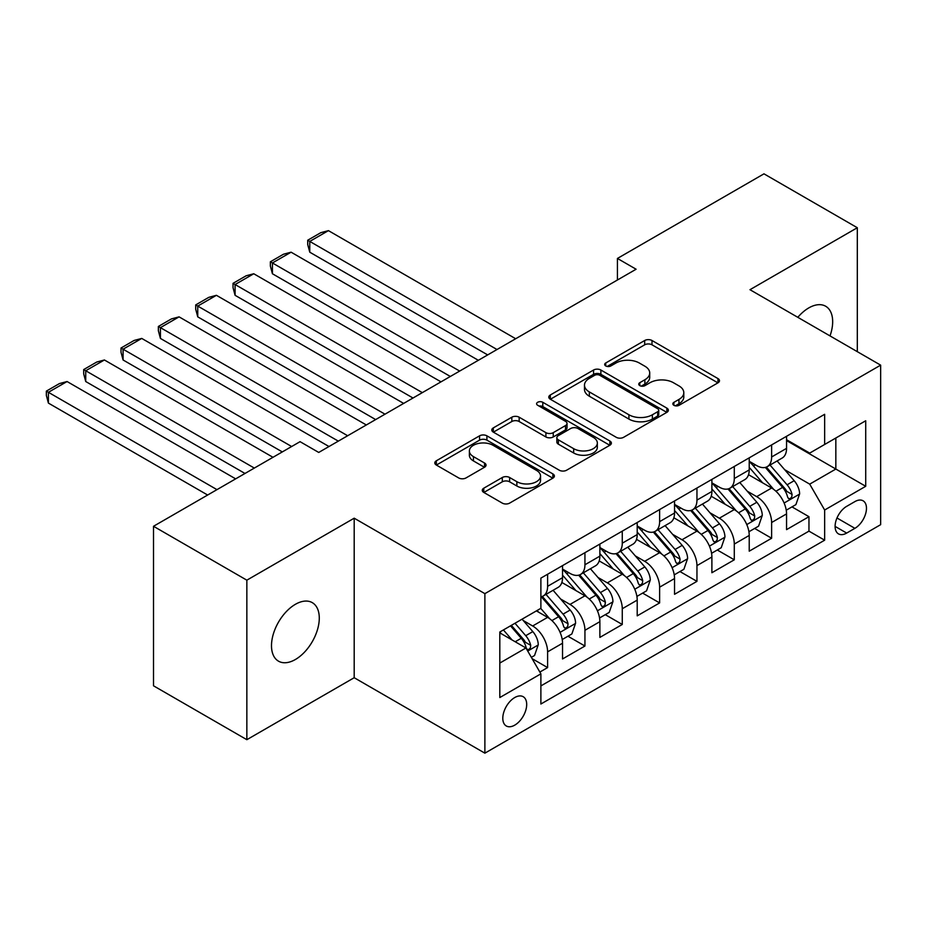 <?xml version="1.0" encoding="UTF-8"?>
<svg xmlns="http://www.w3.org/2000/svg" width="927" height="927" viewBox="0 0 927 927"><rect width="100%" height="100%" fill="white"/><g stroke="black" fill="none" stroke-linecap="round" stroke-linejoin="round"><path stroke-width="1.39" d="M673.906 405.308A3.627 2.097 0 0 0 679.039 405.308L717.973 382.828A5.18 2.99 0 0 0 719.491 380.707A5.18 2.99 0 0 0 717.973 378.587L652.005 340.51A5.18 2.99 0 0 0 644.682 340.51L605.737 362.99A3.627 2.097 0 0 0 604.682 364.473A3.627 2.097 0 0 0 605.737 365.945A3.627 2.097 0 0 0 610.87 365.945L615.91 363.036A16.582 9.571 0 0 1 639.363 363.036L644.868 366.211A16.582 9.571 0 0 1 649.723 372.99A16.582 9.571 0 0 1 644.868 379.757L639.827 382.666A3.627 2.097 0 0 0 638.761 384.149A3.627 2.097 0 0 0 639.827 385.632A3.627 2.097 0 0 0 644.949 385.632L649.989 382.724A16.582 9.571 0 0 1 673.454 382.724L678.946 385.887A16.582 9.571 0 0 1 683.802 392.666A16.582 9.571 0 0 1 678.946 399.433L673.906 402.341A3.627 2.097 0 0 0 672.84 403.824A3.627 2.097 0 0 0 673.906 405.308L673.906 402.341M295.389 659.503A33.789 19.513 120 0 0 317.463 629.723A33.789 19.513 120 0 0 312.283 602.643A33.789 19.513 120 0 0 295.389 604.311A33.789 19.513 120 0 0 273.314 634.091A33.789 19.513 120 0 0 278.494 661.171A33.789 19.513 120 0 0 295.389 659.503M830.013 335.91A33.789 19.513 120 0 0 825.667 306.246A33.789 19.513 120 0 0 808.773 307.915A33.789 19.513 120 0 0 797.811 317.324M514.74 725.146A16.895 9.757 120 0 0 525.783 710.256A16.895 9.757 120 0 0 523.199 696.71A16.895 9.757 120 0 0 514.74 697.544A16.895 9.757 120 0 0 503.709 712.434A16.895 9.757 120 0 0 506.293 725.98A16.895 9.757 120 0 0 514.74 725.146M483.79 488.193A5.18 2.99 0 0 0 482.272 490.313A5.18 2.99 0 0 0 483.79 492.422L502.295 503.118A5.18 2.99 0 0 0 509.63 503.118L552.874 478.147A5.18 2.99 0 0 0 554.392 476.026A5.18 2.99 0 0 0 552.874 473.917L486.907 435.829A5.18 2.99 0 0 0 479.572 435.829L436.327 460.8A5.18 2.99 0 0 0 434.809 462.909A5.18 2.99 0 0 0 436.327 465.03L458.691 477.938A5.18 2.99 0 0 0 466.014 477.938L484.52 467.243A5.18 2.99 0 0 0 486.038 465.134A5.18 2.99 0 0 0 484.52 463.013L473.442 456.617A13.859 8.007 0 0 1 469.375 450.951A13.859 8.007 0 0 1 477.938 443.558A13.859 8.007 0 0 1 493.048 445.296L536.478 470.371A13.859 8.007 0 0 1 540.534 476.026A13.859 8.007 0 0 1 531.971 483.419A13.859 8.007 0 0 1 516.86 481.692L509.63 477.509A5.18 2.99 0 0 0 502.295 477.509L483.79 488.193L483.79 492.422M354.195 518.193L246.849 580.175L153.511 526.281L153.511 685.806L246.849 739.688L354.195 677.718L484.879 753.164L484.879 593.651L354.195 518.193L354.195 677.718M857.313 351.669L857.313 227.729L749.966 289.699L880.65 365.145L484.879 593.651M857.313 227.729L763.975 173.836L617.428 258.448L617.428 280M153.511 526.281L300.058 441.669L318.726 452.446L636.096 269.224L617.428 258.448M616.281 437.312A5.18 2.99 0 0 0 623.604 437.312L666.849 412.341A5.18 2.99 0 0 0 668.367 410.221A5.18 2.99 0 0 0 666.849 408.112L600.881 370.024A5.18 2.99 0 0 0 593.558 370.024L550.314 394.995A5.18 2.99 0 0 0 548.796 397.104A5.18 2.99 0 0 0 550.314 399.224L616.281 437.312M539.108 406.084A3.627 2.097 0 0 1 542.793 406.605L542.793 402.295L609.862 441.009A5.18 2.99 0 0 1 611.38 443.129A5.18 2.99 0 0 1 609.862 445.238L566.617 470.209A5.18 2.99 0 0 1 559.282 470.209L493.315 432.121L493.315 427.892A5.18 2.99 0 0 0 491.797 430.012A5.18 2.99 0 0 0 493.315 432.121M493.315 427.892L511.831 417.208A5.18 2.99 0 0 1 519.155 417.208L545.91 432.654A5.18 2.99 0 0 0 553.245 432.654L565.516 425.563A5.18 2.99 0 0 0 567.034 423.454A5.18 2.99 0 0 0 565.516 421.333L537.66 405.25A3.627 2.097 0 0 1 536.606 403.766A3.627 2.097 0 0 1 538.842 401.831A3.627 2.097 0 0 1 542.793 402.295M539.85 672.063L547.602 667.591L532.11 658.645M523.292 620.569L532.666 625.98A21.124 12.19 60 0 1 547.602 651.855L562.538 643.222L562.538 658.958L584.937 646.026L567.95 636.223M560.626 599.016L570.001 604.427A21.124 12.19 60 0 1 584.937 630.29L599.873 621.669L599.873 637.405L622.272 624.474L605.285 614.671M597.973 577.451L607.347 582.874A21.124 12.19 60 0 1 622.272 608.738L637.208 600.117L637.208 615.852L659.618 602.921L642.62 593.106M635.308 555.899L644.682 561.31A21.124 12.19 60 0 1 659.618 587.185L674.543 578.552L674.543 594.3L696.953 581.356L679.966 571.553M672.643 534.346L682.017 539.757A21.124 12.19 60 0 1 696.953 565.621L711.89 557L711.89 572.735L734.288 559.804L717.301 550.001M709.978 512.782L719.352 518.205A21.124 12.19 60 0 1 734.288 544.068L749.225 535.447L749.225 551.183L771.623 538.251L771.623 522.515A21.124 12.19 -120 0 0 756.687 496.64L747.313 491.229M754.636 528.436L771.623 538.251M562.538 643.222A21.124 12.19 -120 0 0 547.602 617.359L536.397 610.893M599.873 621.669A21.124 12.19 -120 0 0 584.937 595.806L561.843 582.469M637.208 600.117A21.124 12.19 -120 0 0 622.272 574.242L599.19 560.916M674.543 578.552A21.124 12.19 -120 0 0 659.618 552.689L636.525 539.363M711.89 557A21.124 12.19 -120 0 0 696.953 531.136L673.859 517.799M749.225 535.447A21.124 12.19 -120 0 0 734.288 509.572L711.194 496.246M854.891 501.6L846.675 506.339A16.373 9.455 120 0 0 835.98 520.765A16.373 9.455 120 0 0 838.483 533.882A16.373 9.455 120 0 0 846.675 533.071L854.891 528.332A16.373 9.455 120 0 0 865.586 513.906A16.373 9.455 120 0 0 863.072 500.789A16.373 9.455 120 0 0 854.891 501.6M484.879 753.164L880.65 524.67L880.65 365.145M499.815 663.06L525.945 647.973L540.881 673.836L540.881 704.022L824.648 540.186L824.648 510.012L809.711 484.137L784.648 469.676M540.881 673.836L499.815 697.544L499.815 632.017L540.881 608.309L540.881 578.124L824.648 414.299L824.648 444.473L865.714 420.765L865.714 486.293L824.648 510.012M562.538 569.074L570.001 573.384A21.124 12.19 60 0 0 580.569 574.427L595.505 565.806A21.124 12.19 -120 0 0 599.873 556.142L599.873 544.068M599.873 547.521L607.347 551.832A21.124 12.19 60 0 0 617.903 552.874L632.84 544.253A21.124 12.19 -120 0 0 637.208 534.578L637.208 522.515M637.208 525.957L644.682 530.267A21.124 12.19 60 0 0 655.238 531.322L670.175 522.689A21.124 12.19 -120 0 0 674.543 513.025L674.543 500.951M674.543 504.404L682.017 508.714A21.124 12.19 60 0 0 692.573 509.757L707.51 501.136A21.124 12.19 -120 0 0 711.89 491.472L711.89 479.398M711.89 482.851L719.352 487.162A21.124 12.19 60 0 0 729.908 488.205L744.844 479.583A21.124 12.19 -120 0 0 749.225 469.908L749.225 457.845M540.881 685.91L808.958 531.136L808.958 516.687L786.559 529.63L786.559 513.894A21.124 12.19 -120 0 0 771.623 488.019L748.529 474.694M749.225 461.287L756.687 465.597A21.124 12.19 -120 0 0 767.255 466.652A21.124 12.19 -120 0 0 771.623 456.976L771.623 444.902M767.255 466.652L782.191 458.031A21.124 12.19 -120 0 0 786.559 448.355L786.559 436.281M547.602 574.242L547.602 586.316A21.124 12.19 60 0 1 543.222 595.991A21.124 12.19 60 0 1 540.881 596.837M543.222 595.991L558.158 587.359A21.124 12.19 -120 0 0 562.538 577.695L562.538 565.621M584.937 552.689L584.937 564.763A21.124 12.19 60 0 1 580.569 574.427M622.272 531.136L622.272 543.199A21.124 12.19 60 0 1 617.903 552.874M659.618 509.572L659.618 521.646A21.124 12.19 60 0 1 655.238 531.322M696.953 488.019L696.953 500.093A21.124 12.19 60 0 1 692.573 509.757M734.288 466.466L734.288 478.541A21.124 12.19 60 0 1 729.908 488.205M734.288 544.068L734.288 559.804M696.953 565.621L696.953 581.356M659.618 587.185L659.618 602.921M622.272 608.738L622.272 624.474M584.937 630.29L584.937 646.026M547.602 651.855L547.602 667.591M525.945 647.973L499.815 632.874M809.711 484.137L835.841 469.05L835.841 438.007L865.714 420.765M786.559 440.592L865.714 486.293M786.559 439.734L809.711 453.094L824.648 444.473M246.849 580.175L246.849 739.688M791.971 506.884L808.958 516.687M808.958 531.136L824.648 540.186M675.354 405.817L678.946 403.743A16.582 9.571 0 0 0 683.802 396.976L683.802 392.666M649.723 372.99L649.723 377.301A16.582 9.571 0 0 1 644.868 384.068L641.275 386.142M717.904 382.863L652.005 344.821A5.18 2.99 0 0 0 644.682 344.821L607.185 366.466M666.78 412.376L600.881 374.334A5.18 2.99 0 0 0 593.558 374.334L550.371 399.259M657.695 411.704A3.627 2.097 0 0 0 658.749 410.221A3.627 2.097 0 0 0 657.695 408.749L599.781 375.308A3.627 2.097 0 0 0 594.659 375.308L589.34 378.378A16.582 9.571 0 0 0 584.485 385.145A16.582 9.571 0 0 0 589.34 391.924L628.923 414.775A16.582 9.571 0 0 0 652.376 414.775L657.695 411.704L657.695 416.014A3.627 2.097 0 0 0 658.749 414.531L658.749 410.221M584.485 385.145L584.485 389.467A16.582 9.571 0 0 0 589.34 396.235L589.34 391.924M657.695 416.014L652.376 419.085A16.582 9.571 0 0 1 628.923 419.085L589.34 396.235M493.384 432.167L511.831 421.518L511.831 417.208M567.034 423.454L567.034 427.764A5.18 2.99 0 0 1 565.516 429.873L553.245 436.965A5.18 2.99 0 0 1 545.91 436.965L519.155 421.518A5.18 2.99 0 0 0 511.831 421.518M542.793 406.605L609.792 445.284M573.674 448.68A13.859 8.007 0 0 0 588.784 450.418A13.859 8.007 0 0 0 597.336 443.025A13.859 8.007 0 0 0 593.28 437.359L577.973 428.529A5.18 2.99 0 0 0 570.65 428.529L558.367 435.62A5.18 2.99 0 0 0 556.849 437.729A5.18 2.99 0 0 0 558.367 439.85L573.674 448.68L573.674 452.99A13.859 8.007 0 0 0 588.784 454.728A13.859 8.007 0 0 0 597.336 447.335L597.336 443.025M556.849 437.729L556.849 442.04A5.18 2.99 0 0 0 558.367 444.16L558.367 439.85M573.674 452.99L558.367 444.16M540.534 476.026L540.534 480.337A13.859 8.007 0 0 1 531.971 487.741A13.859 8.007 0 0 1 516.86 486.003L509.63 481.82A5.18 2.99 0 0 0 502.295 481.82L483.859 492.469M469.375 450.951L469.375 455.273A13.859 8.007 0 0 0 473.442 460.928L473.442 456.617M484.45 467.289L473.442 460.928M552.805 478.181L486.907 440.14A5.18 2.99 0 0 0 479.572 440.14L436.397 465.064M786.247 510.186L795.899 504.624L799.63 493.836A13.998 8.076 -120 0 0 794.172 480.707L777.116 460.951M497.011 349.525L309.769 241.414L328.436 230.638L515.679 338.737M773.697 489.386L753.466 465.957A40.394 23.326 -120 0 0 749.225 461.519M309.769 252.19L307.706 244.543L307.706 240.232L309.769 241.414L309.769 252.19L487.672 354.914M762.608 482.816L751.287 469.711A33.534 19.363 -120 0 0 749.225 467.463M765.343 467.405L782.608 487.382A13.998 8.076 60 0 1 787.591 497.023L788.61 498.68L790.499 498.413L791.762 496.884L792.075 494.439A13.998 8.076 -120 0 0 787.081 484.798L770.024 465.041M766.362 467.081L784.902 488.552A7.126 4.114 60 0 1 786.699 491.333L792.075 494.439M307.706 240.232L320.777 232.689L328.436 230.638M748.912 531.75L758.553 526.177L762.284 515.4A13.998 8.076 -120 0 0 756.838 502.26L739.781 482.503M459.676 371.078L272.422 262.967L291.101 252.19L478.344 360.302M736.362 510.939L716.131 487.521A40.394 23.326 -120 0 0 711.89 483.083M272.422 273.755L270.371 266.095L270.371 261.785L272.422 262.967L272.422 273.755L450.337 376.466M725.273 504.369L713.952 491.264A33.534 19.363 -120 0 0 711.89 489.016M728.008 488.958L745.262 508.946A13.998 8.076 60 0 1 750.256 518.575L751.276 520.244L753.164 519.977L754.427 518.436L754.74 515.991A13.998 8.076 -120 0 0 749.746 506.351L732.689 486.605M729.028 488.633L747.568 510.105A7.126 4.114 60 0 1 749.364 512.886L754.74 515.991M270.371 261.785L283.442 254.241L291.101 252.19M711.577 553.303L721.218 547.73L724.949 536.953A13.998 8.076 -120 0 0 719.503 523.813L702.446 504.068M422.33 392.631L235.087 284.531L253.755 273.755L440.997 381.854M699.028 532.504L678.796 509.074A40.394 23.326 -120 0 0 674.543 504.636M235.087 295.307L233.036 287.66L233.036 283.338L235.087 284.531L235.087 295.307L413.002 398.019M687.927 525.922L676.617 512.828A33.534 19.363 -120 0 0 674.543 510.568M690.673 510.522L707.927 530.499A13.998 8.076 60 0 1 712.921 540.14L713.941 541.797L715.829 541.53L717.092 539.989L717.394 537.544A13.998 8.076 -120 0 0 712.411 527.915L695.354 508.158M691.693 510.198L710.233 531.658A7.126 4.114 60 0 1 712.029 534.45L717.394 537.544M233.036 283.338L246.107 275.794L253.755 273.755M674.23 574.856L683.883 569.294L687.614 558.506A13.998 8.076 -120 0 0 682.168 545.366L665.111 525.621M384.995 414.184L197.752 306.084L216.42 295.307L403.662 403.407M661.693 554.056L641.461 530.626A40.394 23.326 -120 0 0 637.208 526.188M197.752 316.86L195.701 309.212L195.701 304.902L197.752 306.084L197.752 316.86L375.667 419.583M650.592 547.486L639.282 534.381A33.534 19.363 -120 0 0 637.208 532.133M653.338 532.075L670.592 552.052A13.998 8.076 60 0 1 675.586 561.692L676.594 563.349L678.494 563.083L679.758 561.542L680.059 559.108A13.998 8.076 -120 0 0 675.076 549.468L658.008 529.711M654.346 531.75L672.898 553.21A7.126 4.114 60 0 1 674.694 556.003L680.059 559.108M195.701 304.902L208.772 297.358L216.42 295.307M636.895 596.42L646.548 590.847L650.279 580.07A13.998 8.076 -120 0 0 644.833 566.93L627.764 547.173M347.66 435.748L160.417 327.637L179.085 316.86L366.327 424.972M624.346 575.609L604.114 552.191A40.394 23.326 -120 0 0 599.873 547.753M160.417 338.425L158.366 330.765L158.366 326.455L160.417 327.637L160.417 338.425L338.32 441.136M613.257 569.039L601.936 555.933A33.534 19.363 -120 0 0 599.873 553.686M616.003 553.628L633.257 573.604A13.998 8.076 60 0 1 638.239 583.245L639.259 584.914L641.148 584.647L642.423 583.106L642.724 580.661A13.998 8.076 -120 0 0 637.73 571.02L620.673 551.275M617.011 553.303L635.551 574.775A7.126 4.114 60 0 1 637.347 577.556L642.724 580.661M158.366 326.455L171.425 318.911L179.085 316.86M599.56 617.973L609.213 612.399L612.944 601.623A13.998 8.076 -120 0 0 607.486 588.483L590.429 568.738M291.657 446.524L123.082 349.201L141.75 338.425L328.992 446.524M587.011 597.173L566.779 573.743A40.394 23.326 -120 0 0 562.538 569.305M123.082 359.977L121.02 352.318L121.02 348.007L123.082 349.201L123.082 359.977L282.318 451.912M575.922 590.592L564.601 577.498A33.534 19.363 -120 0 0 562.538 575.238M578.657 575.192L595.922 595.169A13.998 8.076 60 0 1 600.905 604.81L601.924 606.467L603.813 606.2L605.076 604.659L605.389 602.214A13.998 8.076 -120 0 0 600.395 592.585L583.338 572.828M579.676 574.867L598.216 596.328A7.126 4.114 60 0 1 600.012 599.12L605.389 602.214M121.02 348.007L134.091 340.464L141.75 338.425M562.226 639.526L571.866 633.964L575.597 623.176A13.998 8.076 -120 0 0 570.151 610.036L553.095 590.29M254.322 468.077L85.736 370.754L104.415 359.977L272.99 457.301M549.676 618.726L540.742 608.379M85.736 381.53L83.685 373.882L83.685 369.572L85.736 370.754L85.736 381.53L244.983 473.465M538.587 612.156L537.127 610.476M541.322 596.745L558.575 616.722A13.998 8.076 60 0 1 563.57 626.362L564.589 628.019L566.478 627.753L567.741 626.212L568.054 623.778A13.998 8.076 -120 0 0 563.06 614.137L546.003 594.381M542.341 596.42L560.881 617.88A7.126 4.114 60 0 1 562.677 620.673L568.054 623.778M83.685 369.572L96.756 362.028L104.415 359.977M531.356 657.347L534.531 655.516L538.263 644.74A13.998 8.076 -120 0 0 532.816 631.6L522.075 619.166M216.976 489.641L48.401 392.306L67.068 381.53L235.643 478.853M512.052 639.943L503.407 629.943M48.401 403.094L46.35 395.435L46.35 391.124L48.401 392.306L48.401 403.094L207.648 495.03M501.24 633.709L499.815 632.052M510.499 625.841L521.241 638.274A13.998 8.076 60 0 1 526.235 647.915L527.254 649.572L529.143 649.306L530.406 647.776L530.707 645.331A13.998 8.076 -120 0 0 525.725 635.69L514.983 623.257M511.368 625.343L523.546 639.445A7.126 4.114 60 0 1 525.342 642.226L530.707 645.331M46.35 391.124L59.421 383.581L67.068 381.53M532.666 625.98L547.602 617.359M570.001 604.427L584.937 595.806M607.347 582.874L622.272 574.242M644.682 561.31L659.618 552.689M682.017 539.757L696.953 531.136M719.352 518.205L734.288 509.572M756.687 496.64L771.623 488.019M771.623 456.976L786.559 448.355M547.602 586.316L562.538 577.695M584.937 564.763L599.873 556.142M622.272 543.199L637.208 534.578M659.618 521.646L674.543 513.025M696.953 500.093L711.89 491.472M734.288 478.541L749.225 469.908M771.623 522.515L786.559 513.894M836.988 517.996L854.891 528.332M835.1 526.397L846.675 533.071M678.946 403.743L678.946 399.433M639.827 385.632L639.827 382.666M644.868 384.068L644.868 379.757M605.737 365.945L605.737 362.99M644.682 344.821L644.682 340.51M652.005 344.821L652.005 340.51M717.973 382.828L717.973 378.587M550.314 399.224L550.314 394.995M593.558 374.334L593.558 370.024M600.881 374.334L600.881 370.024M666.849 412.341L666.849 408.112M628.923 419.085L628.923 414.775M652.376 419.085L652.376 414.775M519.155 421.518L519.155 417.208M545.91 436.965L545.91 432.654M553.245 436.965L553.245 432.654M565.516 429.873L565.516 425.563M609.862 445.238L609.862 441.009M502.295 481.82L502.295 477.509M509.63 481.82L509.63 477.509M516.86 486.003L516.86 481.692M484.52 467.243L484.52 463.013M436.327 465.03L436.327 460.8M479.572 440.14L479.572 435.829M486.907 440.14L486.907 435.829M552.874 478.147L552.874 473.917M784.115 503.013L799.537 494.114M753.466 465.957L755.389 464.856M787.081 484.798L794.172 480.707M775.934 491.24L782.608 487.382M746.78 524.566L762.203 515.667M716.131 487.521L718.054 486.408M749.746 506.351L756.838 502.26M738.587 512.793L745.262 508.946M709.433 546.13L724.856 537.22M678.796 509.074L680.719 507.961M712.411 527.915L719.503 523.813M701.252 534.346L707.927 530.499M672.098 567.683L687.521 558.784M641.461 530.626L643.384 529.526M675.076 549.468L682.168 545.366M663.917 555.91L670.592 552.052M634.763 589.236L650.186 580.337M604.114 552.191L606.038 551.078M637.73 571.02L644.833 566.93M626.582 577.463L633.257 573.604M597.428 610.8L612.851 601.89M566.779 573.743L568.703 572.631M600.395 592.585L607.486 588.483M589.248 599.016L595.922 595.169M560.093 632.353L575.516 623.454M563.06 614.137L570.151 610.036M551.901 620.58L558.575 616.722M527.718 651.044L538.17 645.007M525.725 635.69L532.816 631.6M515.203 641.762L521.241 638.274"/></g></svg>
